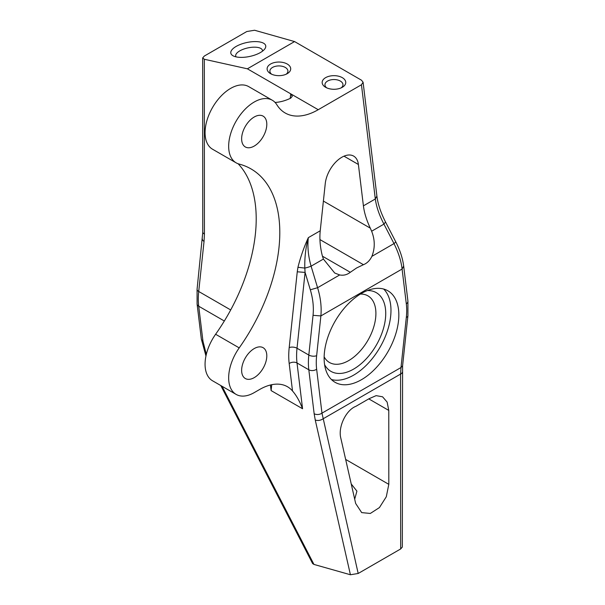 <?xml version="1.0" encoding="UTF-8"?>
<svg xmlns="http://www.w3.org/2000/svg" width="605" height="605" viewBox="0 0 605 605"><rect width="100%" height="100%" fill="white"/><g stroke="black" fill="none" stroke-linecap="round" stroke-linejoin="round"><path stroke-width="0.91" d="M260.891 42.199A17.84 7.116 167.9 0 1 265.164 44.558A17.84 7.116 167.9 0 1 264.635 49.141A17.84 7.116 167.9 0 1 235.655 56.772A17.84 7.116 167.9 0 1 233.212 55.879A17.84 7.116 167.9 0 1 231.382 54.412A17.84 7.116 167.9 0 1 239.633 44.725A17.84 7.116 167.9 0 1 260.891 42.199M247.385 68.811L204.331 59.267L202.667 57.951L204.331 56.046L246.81 31.52L254.584 30.25L294.575 41.571L247.385 68.811L290.702 93.82L290.219 98.403M272.288 100.233A36.149 20.872 120 0 0 236.147 121.106A36.149 20.872 120 0 0 236.147 162.843L212.552 149.223A36.149 20.872 120 0 1 212.552 107.486A36.149 20.872 120 0 1 248.7 86.613L272.288 100.233A36.149 20.872 120 0 1 276.84 104.741A66.134 38.183 120 0 0 285.159 112.984A66.134 38.183 120 0 0 318.23 109.709L361.45 84.76L363.091 82.235L361.48 80.2L294.575 41.571M236.033 56.855A13.673 5.453 167.9 0 1 235.708 56.091A13.673 5.453 167.9 0 1 243.535 49.156A13.673 5.453 167.9 0 1 258.743 47.644A13.673 5.453 167.9 0 1 262.018 49.451A13.673 5.453 167.9 0 1 262.441 50.359A13.673 5.453 167.9 0 1 262.464 51.191M361.45 84.76L375.312 198.977L376.9 196.043L363.091 82.235M363.408 205.851L358.394 164.484A23.633 13.643 -60 0 0 353.638 156.09A23.633 13.643 -60 0 0 336.448 161.391A23.633 13.643 -60 0 0 325.248 183.625L320.234 230.777C319.41 238.718 320.113 247.074 322.344 255.847L323.41 259.069L334.709 273.021L339.692 274.95C343.542 275.683 347.073 274.799 350.303 272.288L356.61 267.97L363.446 264.695C367.091 263.243 369.905 260.46 371.878 256.361C375.108 248.216 375.032 239.837 371.636 231.223L370.305 228.153C366.577 220.25 364.278 212.816 363.408 205.851L375.312 198.977C376.393 206.827 379.274 215.206 383.941 224.115L385.514 221.967M376.892 196.043C377.86 203.946 380.742 212.589 385.521 221.982L395.572 241.463A5.558 1.429 152.7 0 1 393.991 243.596L371.878 256.361M371.636 231.223L383.941 224.115L393.991 243.596C398.498 252.595 401.198 261.08 402.091 269.043L403.671 266.018M339.692 274.95L317.58 287.715C320.605 297.569 321.701 306.977 320.877 315.931L313.042 315.326C313.874 307.211 312.966 298.704 310.32 289.787L317.58 287.715L311.099 266.17C308.24 256.217 307.317 246.711 308.338 237.644C305.722 247.422 304.542 257.564 304.807 268.076A5.558 0.718 -16.7 0 0 311.099 266.17L323.41 259.069M379.395 364.066A52.832 30.5 -60 0 1 335.072 382.307A52.832 30.5 -60 0 1 343.572 309.042A52.832 30.5 -60 0 1 387.896 290.801A52.832 30.5 -60 0 1 379.395 364.066M402.249 372.347A5.558 2.329 180 0 1 402.249 372.408A5.558 2.329 180 0 1 400.586 374.071L400.994 367.53L402.59 365.844L407.921 315.765A5.558 2.768 6.1 0 1 406.318 317.443L400.994 367.53L321.973 413.147L358.19 573.48L350.416 574.75L313.957 564.427L312.619 563.565L220.78 385.536M316.642 369.216A5.558 3.6 -6.9 0 1 308.815 369.791L314.146 413.714A5.558 3.6 -6.9 0 0 321.973 413.147L316.642 369.216A63.949 36.92 -60 0 1 316.642 355.664L320.877 315.931L402.091 269.043L406.318 303.891A63.949 36.92 -60 0 1 406.318 317.443M314.146 413.714L315.25 420.021C317.852 420.891 320.453 420.498 323.047 418.834L400.586 374.071L400.669 548.954L402.333 547.049L402.59 365.844M400.669 548.954L358.19 573.48M204.044 241.403L198.712 291.489A5.558 2.768 -173.9 0 1 197.079 289.235L202.751 232.592L204.414 234.248L204.044 241.403A5.558 2.768 -173.9 0 1 202.41 239.156A5.558 2.768 -173.9 0 1 202.418 239.088M197.094 304.05L201.321 338.898A5.558 3.6 -6.9 0 0 202.94 341.069L198.712 306.221A5.558 3.6 -6.9 0 1 197.094 304.05L197.079 289.235M360.391 294.068A38.47 22.211 -60 0 1 367.938 295.86A38.47 22.211 -60 0 1 372.574 330.451A38.47 22.211 -60 0 1 329.468 362.493A38.47 22.211 -60 0 1 324.144 356.852M320.234 230.777L308.338 237.644C304.073 246.885 300.609 256.77 297.947 267.297L304.807 268.076L305.086 272.409L297.259 271.796L289.19 347.633A5.558 2.768 -173.9 0 1 297.017 348.246A69.514 40.134 120 0 0 297.017 362.977L302.568 408.753L271.116 390.596L270.435 384.999M388.773 410.417L388.811 484.34L386.293 496.765L379.441 507.572L370.313 513.456L361.692 512.609L355.664 503.473L340.812 438.111C337.908 427.153 345.878 410.167 355.899 406.318L369.042 398.725L376.128 395.64L382.564 396.797L387.139 402.091L388.773 410.417L368.816 398.892M324.59 364.641A45.42 26.227 120 0 0 352.692 369.617A45.42 26.227 120 0 0 381.8 333.521A45.42 26.227 120 0 0 367.364 290.559M271.713 384.712L271.116 390.596M236.147 394.415L212.552 380.787A36.149 20.872 120 0 1 215.614 334.255L239.209 347.883A36.149 20.872 120 0 0 236.147 394.415A36.149 20.872 120 0 0 254.213 392.622L259.651 389.484A55.607 32.11 -60 0 1 287.458 386.731A55.607 32.11 -60 0 1 292.517 390.989C296.337 395.315 299.687 401.244 302.568 408.753M351.233 483.97L356.912 491.124L354.696 499.193M331.434 379.524A52.832 30.5 120 0 0 371.53 359.529A52.832 30.5 120 0 0 383.668 289.039M215.614 334.255A139.021 80.268 120 0 0 238.128 163.758M275.071 102.434A66.134 38.183 120 0 0 290.695 98.176L292.313 96.255L290.702 93.82L318.23 109.709M265.262 363.696A17.795 10.277 -60 0 1 245.32 378.518A17.795 10.277 -60 0 1 243.172 362.516A17.795 10.277 -60 0 1 263.115 347.693A17.795 10.277 -60 0 1 265.262 363.696M265.262 132.132A17.795 10.277 -60 0 1 245.32 146.947A17.795 10.277 -60 0 1 243.172 130.952A17.795 10.277 -60 0 1 263.115 116.13A17.795 10.277 -60 0 1 265.262 132.132M239.209 347.883A139.021 80.268 120 0 0 251.007 168.908A139.021 80.268 120 0 0 239.209 164.091A36.149 20.872 120 0 1 236.147 162.843M271.683 74.233A9.014 5.203 180 0 1 270.253 72.585A9.014 5.203 180 0 1 269.89 71.118A9.014 5.203 180 0 1 277.627 65.968A9.014 5.203 180 0 1 287.556 69.651A9.014 5.203 180 0 1 287.92 71.118A9.014 5.203 180 0 1 286.135 74.233M267.591 70.762A11.797 6.806 180 0 1 275.585 62.315A11.797 6.806 180 0 1 290.226 66.928A11.797 6.806 180 0 1 287.246 73.666A11.797 6.806 180 0 1 270.564 73.666A11.797 6.806 180 0 1 267.591 70.762M326.73 87.854A9.014 5.203 180 0 1 325.309 86.205A9.014 5.203 180 0 1 324.945 84.738A9.014 5.203 180 0 1 332.674 79.588A9.014 5.203 180 0 1 342.604 83.271A9.014 5.203 180 0 1 342.974 84.738A9.014 5.203 180 0 1 341.182 87.854M322.639 84.39A11.797 6.806 180 0 1 330.64 75.935A11.797 6.806 180 0 1 345.274 80.548A11.797 6.806 180 0 1 342.301 87.286A11.797 6.806 180 0 1 325.619 87.286A11.797 6.806 180 0 1 322.639 84.39M395.572 241.463C399.965 249.978 402.665 258.199 403.679 266.102L407.906 300.95A5.558 3.6 173.1 0 1 406.318 303.891M370.305 228.153L323.395 201.072M363.446 264.695L319.939 239.58M350.303 272.288L322.435 256.195M316.642 355.664A5.558 2.768 -173.9 0 1 308.815 355.052L313.042 315.326M292.517 390.989L289.19 363.552A5.558 3.6 173.1 0 1 297.017 362.977L308.815 369.791A69.514 40.134 -60 0 1 308.815 355.052L297.017 348.246L305.086 272.409L310.32 289.787M230.694 309.949L198.712 291.489A69.514 40.134 120 0 0 198.712 306.221L224.334 321.013M202.94 341.069L206.305 354.432M222.05 386.277L313.957 564.427M315.25 420.021L350.416 574.75M297.947 267.297L297.259 271.796M289.19 363.552A75.073 43.341 -60 0 1 289.19 347.633M388.811 484.34L345.659 459.429M358.394 164.484L343.988 156.173M204.414 234.248L204.331 59.267M201.329 338.989L205.957 356.005M407.906 300.95L407.921 315.765M202.751 232.592L202.667 57.951"/></g></svg>
